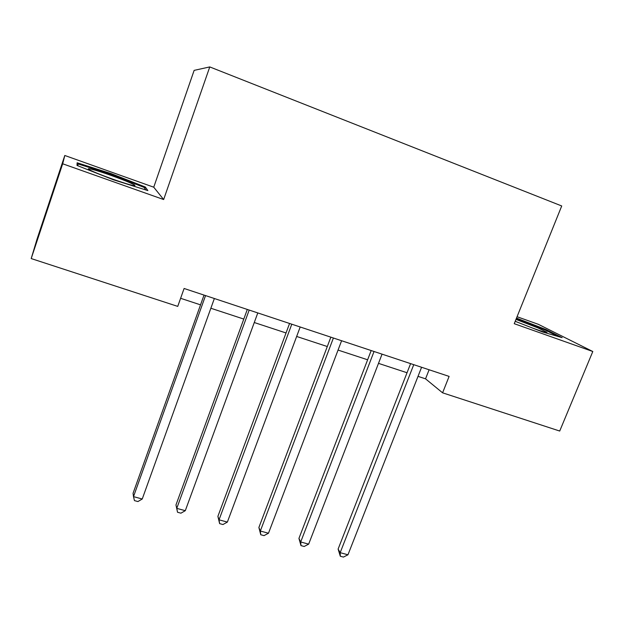 <?xml version="1.0" encoding="UTF-8"?>
<svg xmlns="http://www.w3.org/2000/svg" width="624" height="624" viewBox="0 0 624 624"><rect width="100%" height="100%" fill="white"/><g stroke="black" fill="none" stroke-linecap="round" stroke-linejoin="round"><path stroke-width="0.94" d="M64.802 155.485L62.681 163.784L163.652 199.54L153.746 187.2L64.802 155.485L37.081 238.984L31.2 258.57L177.739 306.392L184.103 288.475L449.108 376.405L442.588 392.824L559.712 431.044L592.8 351.507L538.309 324.301L517.054 316.719M153.746 187.2L194.142 70.372L209.765 66.924L561.717 205.967L514.246 323.692L592.8 351.507M62.681 163.784L31.2 258.57M163.652 199.54L209.765 66.924M418.018 376.358L425.537 378.83L442.588 392.824M180.617 298.303L200.538 304.855M210.857 308.248L243.797 319.075M254.272 322.522L286.042 332.966M296.657 336.461L327.304 346.538M338.052 350.072L367.63 359.791M378.495 363.363L407.035 372.746M429.109 369.767L425.537 378.83M515.206 321.313L542.552 331.968L562.154 337.67L546.078 329.597L516.5 318.1M77.002 165.438L113.428 179.79L147.872 190.593L145.337 187.036L110.963 173.542L77.126 162.77L77.002 165.438M545.789 330.299L546.078 329.597M110.705 174.299L110.963 173.542M144.838 188.479L145.337 187.036M410.6 363.628L338.114 549.065L340.174 552.677L413.751 364.673M347.958 554.791L343.418 557.076L340.314 556.241L340.174 552.677L347.958 554.791L421.582 367.271M340.314 556.241L338.114 549.065M371.179 350.548L298.935 538.411L300.698 541.975L374.041 351.499M308.662 544.136L304.169 546.476L300.986 545.618L300.698 541.975L308.662 544.136L382.052 354.159M300.986 545.618L298.935 538.411M330.845 337.163L258.874 527.506L260.333 531.024L333.395 338.013M268.476 533.239L264.022 535.626L260.77 534.745L260.333 531.024L268.476 533.239L341.601 340.735M260.77 534.745L258.874 527.506M289.567 323.466L217.893 516.36L219.032 519.823L291.79 324.207M227.362 522.085L222.955 524.534L219.632 523.63L219.032 519.823L227.362 522.085L300.191 326.992M219.632 523.63L217.893 516.36M247.307 309.449L175.968 504.949L176.764 508.365L249.187 310.073M185.297 510.682L180.944 513.178L177.536 512.257L176.764 508.365L185.297 510.682L257.79 312.928M177.536 512.257L175.968 504.949M515.229 321.251L517.538 322.226M532.545 328.068C542.56 331.687 547.381 333.091 546.991 332.288L537.896 327.865L515.978 319.394M516.243 318.739L545.251 330.026L558.043 336.476M111.212 175.461C95.94 169.993 83.772 166.811 89.926 170.009C94.302 172.232 101.868 175.266 112.632 179.127C128.294 184.548 135.712 186.584 134.878 185.234C131.75 183.284 123.856 180.024 111.212 175.461M77.906 165.789L77.969 163.901L110.768 174.314L144.097 187.411L145.876 189.969M77.399 165.594L77.969 163.901M204.032 295.09L133.06 493.28L133.505 496.634L205.546 295.589M142.241 499.005L137.935 501.556L134.456 500.62L133.505 496.634L142.241 499.005L214.36 298.514M545.969 332.444L546.991 332.288M133.255 185.546L134.878 185.234"/></g></svg>

